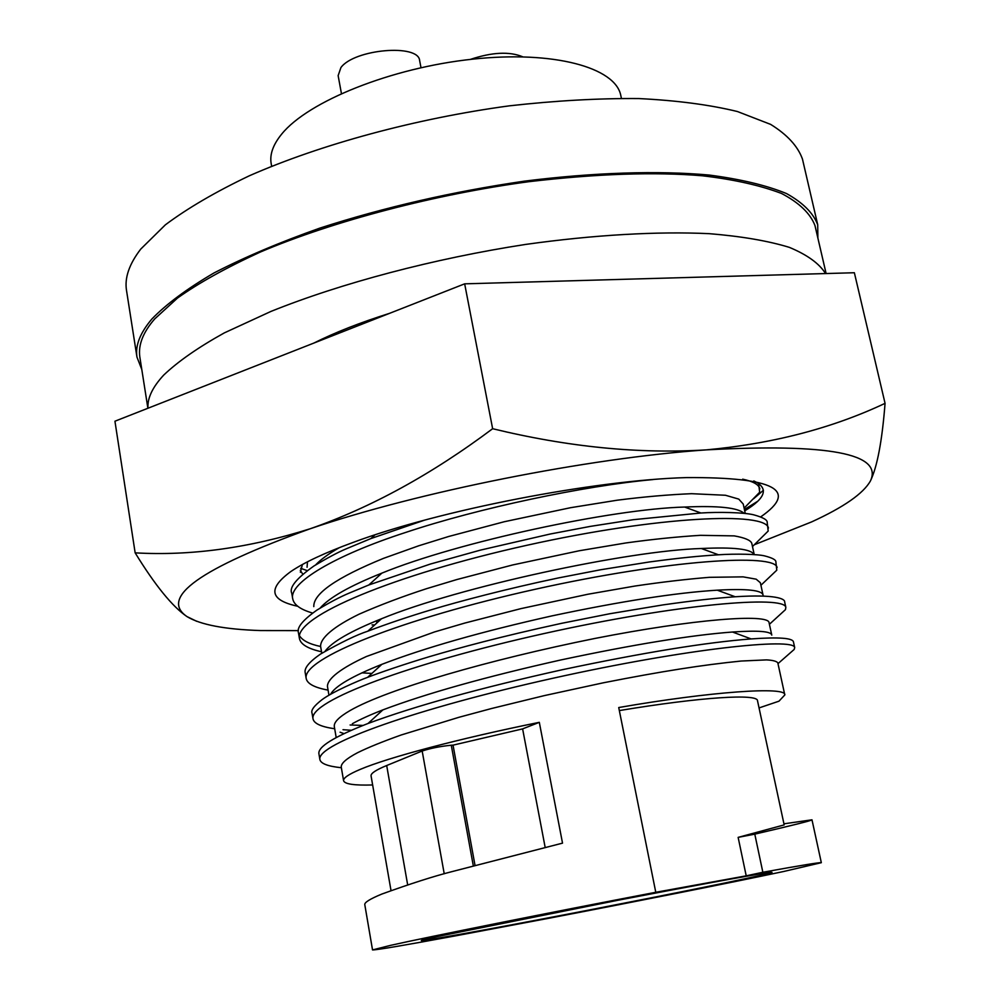 <?xml version="1.0" encoding="UTF-8"?>
<svg xmlns="http://www.w3.org/2000/svg" width="1000" height="1000" viewBox="0 0 1000 1000"><rect width="100%" height="100%" fill="white"/><g stroke="black" fill="none" stroke-linecap="round" stroke-linejoin="round"><path stroke-width="1.5" d="M298.4 630.612L260.663 630.562C225.025 629.438 200.463 624.788 187 616.6C159.188 597.612 200.188 568.35 310 528.825C417.925 491.962 587.7 458.062 706.3 449.875C828.375 443.3 883.1 453.638 870.475 480.875C863.425 493.5 843.787 507.188 811.575 521.925L754.55 544.65M302.787 574.212L300.287 570.312M757.837 501.188L744.412 509.487M744.712 510.85C766 497.962 769.025 487.987 753.787 480.938M760.725 516.875C799.212 490.225 774.575 477.125 686.812 477.587C594.763 480 439.125 510.25 352.925 542.487C324.812 552.812 304.125 562.487 290.863 571.525C267.45 588.65 269.75 600.225 297.75 606.263M302.425 564.5L300.387 572.238M753.5 498.837L763.425 490.262M870.475 480.875C877.275 466.65 882.138 440.812 885.062 403.35C832.312 428.212 772.725 443.713 706.3 449.875C639.237 454.087 568.025 447.025 492.638 428.713C431.9 474.212 371.025 507.587 310 528.825C248.837 548.05 190.55 556.05 135.15 552.85C155.175 585.45 172.463 606.7 187 616.6L196.762 621.337M135.15 552.85L114.938 421.213L464.663 283.837L854.362 272.738L885.062 403.35M492.638 428.713L464.663 283.837M141.788 369.45L136.975 357.125C135.1 345.688 140.062 332.987 151.862 319.025C166.375 304.05 187.075 288.7 213.962 272.975C244.275 257.337 279.562 242.375 319.812 228.125C384.35 207.288 452.525 191.637 524.312 181.163C593.987 172.425 657.875 170.45 709.1 175.037C740.775 179.188 766.587 185.362 786.538 193.575C802.975 202.725 813.363 213.137 817.712 224.8L817.875 238.062M817.725 224.8L802.45 159.037C797.837 146.225 787.237 134.675 770.638 124.388L737.412 111.525C709.688 104.763 676.825 100.45 638.837 98.562C598.375 98.25 555.138 100.688 509.137 105.862C416.012 118.488 321.037 144.275 249.363 175.775C215.588 191.863 187.587 208.212 165.362 224.838L140.738 249.1C129.2 264.113 124.462 277.887 126.512 290.425L136.962 357.125M621.413 98.312L620.825 95.6C615.638 67.562 553.925 50.338 472.512 59.175C391.188 67.8 308.288 101.287 281.788 133.975C273.113 144.562 269.575 154.425 271.175 163.562L271.65 166.262M147.988 408.225C147.25 398.275 152.475 387.25 163.663 375.138C177.987 361.475 198.212 347.388 224.325 332.887L271 311.4C341.188 283.137 433.925 258.55 525.7 244.412C593.987 234.85 657.362 231.238 709.15 233.663C741.375 236.287 768.112 240.863 789.35 247.362C807.225 254.8 819.287 263.525 825.55 273.55M147.887 408.263L139.812 356.863C138.125 344.913 143.088 332.262 154.7 318.925L177.5 298.062C198.525 283.075 226.125 267.738 260.325 252.037C333.913 220.8 436.012 194.163 528.95 181.675C596.825 173.738 654.663 171.775 702.45 175.787C733.85 179.462 760.212 185.362 781.55 193.475C799.212 202.763 810.35 213.475 815 225.613L815.113 226.15M421 67.675L419.65 60.65C418.762 43.575 354.487 49.013 340.938 67.525L338.162 75.55M738.138 837.375L754.788 834.137L762.85 872.262C800.7 865.413 820.2 862.212 821.325 862.688L783.7 871.488C731.925 882.475 635.612 901.625 548.975 918.238L454.338 936.075C403.787 945.413 376.512 950.037 372.512 949.925L390.662 945.337C428.95 936.75 549.113 912.65 655.775 892.288L746.213 875.837L738.138 837.375L784.175 824.9L757.513 700.763C757.975 693.512 701.637 696.912 619.338 710.575M372.525 949.9L364.8 904.712C364.25 902.537 369.913 898.988 381.8 894.075C410.513 883.7 433.787 876.237 451.637 871.712L562.525 843.138L539.312 722.337L522.612 728.888L545.138 847.262M372.638 784.963C354.325 785.525 344.637 784.112 343.587 780.725C343.125 778.05 348.663 774.275 360.225 769.388C388.4 757.425 458.875 738.637 539.312 722.337M784.75 694.737L777.8 662.788C776.462 661.188 772.7 660.212 766.5 659.887L741.137 661.038C702.163 665 662.425 671.175 603.275 682.812L544.438 695.588L491.763 708.462L458.963 717.288L401.175 734.987C382.587 741.612 367.987 747.55 357.362 752.812C346 758.838 340.65 763.7 341.3 767.387L343.587 780.725M318.925 753.85C317.613 746.9 333.975 736.775 368.038 723.475C415.275 705.938 480.125 688 562.6 669.663C643.275 652.613 706.125 642.375 751.137 638.925L732.5 632.025C758.1 630.275 771.2 631.312 771.775 635.125L769.05 622.612C768.363 613.538 694.463 618.888 594.975 638.438C489.113 659.775 387.238 689.15 350.05 710.562C338.825 717.087 333.587 722.463 334.338 726.7L336.188 737.537M340.087 732.225L343.988 733.6M655.775 892.288L618.725 707.537C710.812 691.525 787.05 686.2 784.812 694.95L778.988 701.175L759.05 707.925M754.788 834.137C793.037 825.238 812.113 820.462 811.988 819.812L783.938 823.812M436.912 936.65L618.075 900.225C689.762 886.413 749.525 875.4 768.012 872.688C777.638 871.438 769.963 873.462 745 878.75C705.75 887.188 603.513 907.438 533.425 920.7C462.887 934.137 404.6 944.338 425.662 939.237L436.912 936.65M307.062 567.275L307.488 561.812M339.462 547.587C328.7 553.713 320.775 559.475 315.675 564.875M744.125 508.125L759.663 492.238L758.612 483.438M424.438 520.188L370.962 538.538L345.85 548.987C338.062 552.25 327.45 557.9 314.012 565.938C296.425 578.4 289.012 587.5 291.775 593.237L292.7 598.7C293.825 604.763 300.475 609.55 312.638 613.062M759.812 488.9C759 484.675 753.288 481.425 742.675 479.175M652.975 479.575C584.825 485.7 478.462 508.1 405.725 532.425C334.3 555.55 288.725 583.038 292.7 598.713M307.25 570.638L300.65 568.3M745.288 513.488L743.225 504.025L738.775 499.113L725.487 495.262L691.525 493.688C668.45 494.65 643.688 496.825 617.238 500.2L570.638 507.688L504.3 521.725L448.762 536.462L418.713 545.788L383.562 558.337C336.488 577.6 313.238 593.7 313.8 606.613M372.038 624.875L374.663 624.975M744.137 513.362C738.075 507.663 718.238 505.562 684.638 507.05C612.638 508.85 457.512 542.075 381.875 573.125C349.913 585.887 329.35 597.513 320.188 608.025M752.487 546.538L768.188 531.05L767.225 522.663C767.638 520 763.138 517.388 753.725 514.825C744 512.35 718.15 511.863 700.9 513L633.45 519.675L590.337 526.388L550.188 534.025L480.55 550.087L430.238 564.087L368.913 584.938L349.137 593.125C340.062 596.925 329.325 602.587 316.925 610.1C302.688 620.15 296.537 627.737 298.475 632.9L299.413 638.4M299.413 635.562C302.288 640.475 309.363 644.125 320.613 646.488M768.425 528.075C766.05 511.587 659.463 515.812 526.925 545.275C393.45 574.9 294.85 616.425 299.413 638.413C300.512 644.275 307.887 648.725 321.512 651.762M754.237 554.6L751.762 543.237C750.537 540.175 744.7 537.725 734.262 535.887L700.375 535.325C677.288 536.75 652.5 539.288 625.988 542.938L579.237 550.763L512.625 564.963L456.8 579.562L426.562 588.675C402.362 596.55 379.85 605.062 359.038 614.212C334.15 626.35 320.438 637.788 320.588 646.312L321.775 653.238M754.087 554.6C751.25 549 733.675 546.975 701.35 548.513C628.7 550.513 458.562 587 381.488 618.763C350.812 631.062 332.025 641.862 325.138 651.162M361.912 672.85L371.875 673.438M760.913 585.262L776.787 570.188L775.9 562.112C776.2 559.975 772.525 557.925 764.862 555.962C757.975 554.1 735.45 553.65 718.475 554.788C697.45 556.175 681.975 557.65 649.5 561.95L600.95 569.7L558.337 577.95C505.763 589.012 458.9 601.487 432.6 609.388C408.825 616.525 387.225 623.8 367.8 631.2C356.925 634.7 341.15 642.325 320.487 654.075C309.037 662.038 303.962 668.3 305.238 672.875L306.175 678.425C307.188 683.725 314.488 687.613 328.075 690.113M777.1 567.562C775.212 553.188 668.612 559.612 535.462 589.212C401.362 618.987 301.962 658.562 306.175 678.438M330.588 694.25C335.112 686.162 352.212 676.2 381.863 664.338C424.75 647.825 481.475 631.663 552.075 615.862C621.05 601.263 676.112 592.7 717.262 590.175C746.963 588.538 762.225 590.2 763.075 595.175L760.375 582.762L756.162 579.175L743.088 576.862L709.25 577.325C686.162 579.225 661.388 582.125 634.925 586.05L588.013 594.225L521.05 608.6L464.938 623.025L434.538 631.938L366.488 656.475C341.337 668 327.425 678.625 327.438 686.338L328.95 695.2M379.575 711.188L381.438 711.213M769.412 624.288L785.45 609.65L785.85 607.388L784.65 601.888C785.025 598.888 775.8 594.15 735.188 596.763C713.15 598.4 694.737 600.425 663.162 604.875L609.675 613.763L561.487 623.35C499.025 636.975 459.762 647.738 429.75 656.562C404.35 664.175 379.038 672.887 367.55 677.362C358.413 680.638 332.425 691.938 322.212 699.538C314.113 705.775 310.725 710.325 312.05 713.2L313 718.775M350.112 724.987L362.987 725.425M473.3 865.825L451.275 745.225L453.038 745.15L475.012 865.362M451.275 745.225C440.262 746.325 430.562 748.263 422.175 751.012L386.688 765.525C375.938 769.938 370.725 773.388 371.062 775.875L391.012 890.55M785.85 607.388C784.45 595.163 677.85 603.8 544.075 633.55C409.363 663.475 309.125 701.075 313 718.787C313.913 723.5 321.138 726.825 334.688 728.763M343 729.712L351.287 730.275M777.987 663.637L794.2 649.425L794.688 647.537C793.775 637.5 687.188 648.4 552.788 678.288C417.45 708.388 316.375 743.962 319.875 759.475C320.688 763.587 327.837 766.338 341.362 767.725M751.137 638.925C778.763 636.962 792.875 637.987 793.462 641.988L794.688 647.537M453.038 745.15L522.612 728.888M732.5 632.025C691.225 635.087 633.962 644.412 560.712 659.987C485.75 676.8 426.475 693.425 382.887 709.887C370.213 714.812 360.025 719.425 352.325 723.725M762.85 872.262L746.213 875.837M522.712 56.8C509.475 51.3 492.025 52.175 470.337 59.413M313.775 343.113C334.975 332.463 360.238 322.55 389.538 313.35M574.587 280.712L599.275 280M444.225 873.775L422.175 751.012M407.663 884.837L386.688 765.525M338.125 75.562L341.425 93.537M821.325 862.675L811.988 819.812M374.925 534.9L370.962 538.513M684.638 507.05L700.9 513M381.875 573.125L368.9 584.913M701.35 548.513L718.475 554.788M381.488 618.763L367.825 631.188M717.262 590.175L735.188 596.763M381.863 664.338L367.575 677.362M376.5 620.775L376.887 622.95M319.875 759.475L318.925 753.838M368.038 723.475L382.887 709.887M826.112 273.538L814.987 225.613"/></g></svg>
